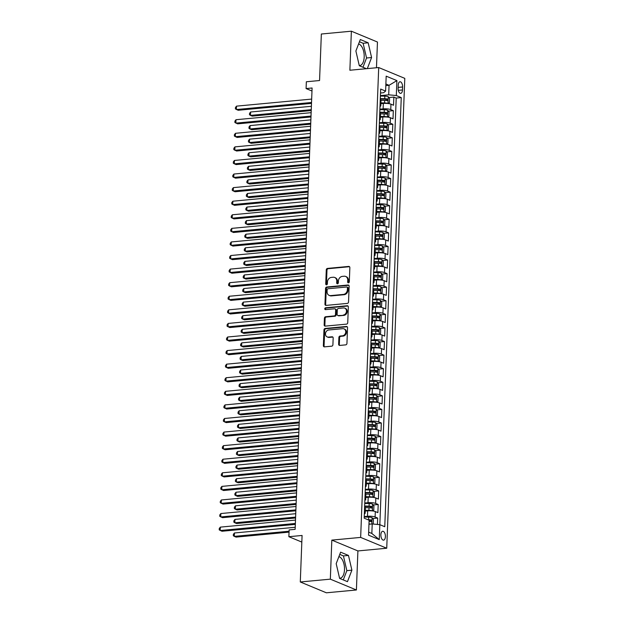 <?xml version="1.0" encoding="UTF-8"?>
<svg xmlns="http://www.w3.org/2000/svg" width="624" height="624" viewBox="0 0 624 624"><rect width="100%" height="100%" fill="white"/><g stroke="black" fill="none" stroke-linecap="round" stroke-linejoin="round"><path stroke-width="0.94" d="M348.449 282.812A0.959 0.803 -67.5 0 0 349.307 281.806L349.853 267.641A1.365 1.147 -67.5 0 0 348.722 266.417L327.499 268.414A1.365 1.147 -67.5 0 0 326.274 269.857L325.728 284.021A0.959 0.803 -67.5 0 0 327.374 283.865L327.444 282.032A4.376 3.666 -67.5 0 1 331.383 277.415L333.154 277.243A4.376 3.666 -67.5 0 1 334.667 277.469A4.376 3.666 -67.5 0 1 336.765 281.159L336.695 282.992A0.959 0.803 -67.5 0 0 338.341 282.836L338.411 281.003A4.376 3.666 -67.5 0 1 342.35 276.385L344.12 276.214A4.376 3.666 -67.5 0 1 345.634 276.44A4.376 3.666 -67.5 0 1 347.732 280.129L347.662 281.962A0.959 0.803 -67.5 0 0 348.449 282.812M339.573 578.214A10.873 5.444 84.6 0 0 340.018 578.214A10.873 5.444 84.6 0 0 344.495 569.673A10.873 5.444 84.6 0 0 338.902 556.631M385.39 536.64A4.462 2.231 84.6 0 0 382.715 531.266A4.462 2.231 84.6 0 0 380.882 534.768A4.462 2.231 84.6 0 0 383.549 540.142A4.462 2.231 84.6 0 0 385.39 536.64M358.597 43.984A10.873 5.444 -95.4 0 1 364.19 57.026A10.873 5.444 -95.4 0 1 359.705 65.567A10.873 5.444 -95.4 0 1 359.268 65.567M338.629 344.206A1.365 1.147 -67.5 0 0 339.76 345.423L345.712 344.869A1.365 1.147 -67.5 0 0 346.944 343.426L347.545 327.694A1.365 1.147 -67.5 0 0 346.421 326.469L325.198 328.466A1.365 1.147 -67.5 0 0 323.965 329.909L323.357 345.634A1.365 1.147 -67.5 0 0 324.488 346.858L331.679 346.18A1.365 1.147 -67.5 0 0 332.912 344.737L333.169 338.005A1.365 1.147 -67.5 0 0 332.038 336.788L328.474 337.116A3.658 3.065 -67.5 0 1 327.21 336.937A3.658 3.065 -67.5 0 1 325.556 333.107A3.658 3.065 -67.5 0 1 328.747 329.987L342.724 328.676A3.658 3.065 -67.5 0 1 343.988 328.864A3.658 3.065 -67.5 0 1 345.641 332.693A3.658 3.065 -67.5 0 1 342.443 335.806L340.119 336.024A1.365 1.147 -67.5 0 0 338.887 337.467L338.629 344.206L339.331 344.495A1.365 1.147 -67.5 0 0 339.667 345.431M376.467 67.751L377.458 42.026L351.374 31.2L321.344 34.016L319.558 80.527L306.345 81.767L306.088 88.561L312.094 88L295.136 529.347L289.13 529.909L288.865 536.702L301.829 542.084M330.33 579.158L356.405 589.984L357.903 550.937L331.828 540.111L330.33 579.158L300.292 581.974L302.078 535.462L288.865 536.702M331.828 540.111L360.656 537.412L378.706 67.54L404.789 78.367L386.732 548.231L360.656 537.412M351.374 31.2L349.877 70.239L378.706 67.54M347.303 303.412A1.365 1.147 -67.5 0 0 348.535 301.969L349.136 286.237A1.365 1.147 -67.5 0 0 348.013 285.012L326.789 287.009A1.365 1.147 -67.5 0 0 325.556 288.452L324.956 304.177A1.365 1.147 -67.5 0 0 326.079 305.401L347.303 303.412M348.34 306.969L347.74 322.694A1.365 1.147 -67.5 0 1 346.507 324.137L325.283 326.126A1.365 1.147 -67.5 0 1 324.152 324.909L324.418 318.178A1.365 1.147 -67.5 0 1 325.642 316.735L334.253 315.923A1.365 1.147 -67.5 0 0 335.486 314.48L335.657 310.019A1.365 1.147 -67.5 0 0 334.526 308.794L325.564 309.637A0.959 0.803 -67.5 0 1 325.634 307.765L347.217 305.744A1.365 1.147 -67.5 0 1 348.34 306.969M356.405 589.984L326.375 592.8L300.292 581.974M377.426 524.449L377.676 518.068L372.668 518.536M364.252 516.586L367.481 516.282A5.577 1.24 2.2 0 1 375.102 517L375.313 511.571L377.887 512.639L378.199 504.488L373.191 504.956M364.767 503.006L367.996 502.702A5.577 1.24 2.2 0 1 375.625 503.42L375.835 497.991L378.409 499.06L378.721 490.909L373.706 491.377M365.29 489.427L368.519 489.122A5.577 1.24 2.2 0 1 376.147 489.84L376.358 484.411L378.924 485.48L379.244 477.329L374.228 477.797M365.812 475.847L369.041 475.543A5.577 1.24 2.2 0 1 376.67 476.26L376.873 470.831L379.447 471.9L379.759 463.749L374.751 464.217M366.335 462.267L369.564 461.963A5.577 1.24 2.2 0 1 377.192 462.68L377.395 457.252L379.969 458.312L380.281 450.169L375.274 450.637M366.857 448.687L370.087 448.383A5.577 1.24 2.2 0 1 377.707 449.101L377.918 443.672L380.492 444.733L380.804 436.589L375.796 437.057M367.38 435.1L370.609 434.803A5.577 1.24 2.2 0 1 378.23 435.521L378.44 430.084L381.014 431.153L381.326 423.01L376.319 423.478M367.903 421.52L371.132 421.223A5.577 1.24 2.2 0 1 378.752 421.941L378.963 416.504L381.537 417.573L381.849 409.43L376.841 409.898M368.425 407.94L371.654 407.644A5.577 1.24 2.2 0 1 379.275 408.361L379.486 402.925L382.06 403.993L382.372 395.85L377.364 396.318M368.94 394.36L372.177 394.064A5.577 1.24 2.2 0 1 379.798 394.781L380.008 389.345L382.582 390.413L382.894 382.27L377.887 382.738M369.463 380.78L372.692 380.484A5.577 1.24 2.2 0 1 380.32 381.202L380.531 375.765L383.097 376.834L383.417 368.69L378.401 369.158M369.985 367.201L373.214 366.896A5.577 1.24 2.2 0 1 380.843 367.622L381.053 362.185L383.62 363.254L383.939 355.111L378.924 355.579M370.508 353.621L373.737 353.317A5.577 1.24 2.2 0 1 381.365 354.042L381.568 348.605L384.142 349.674L384.454 341.531L379.447 341.999M371.03 340.041L374.26 339.737A5.577 1.24 2.2 0 1 381.888 340.462L382.091 335.026L384.665 336.094L384.977 327.951L379.969 328.419M371.553 326.461L374.782 326.157A5.577 1.24 2.2 0 1 382.403 326.882L382.613 321.446L385.187 322.514L385.499 314.371L380.492 314.839M372.076 312.881L375.305 312.577A5.577 1.24 2.2 0 1 382.925 313.303L383.136 307.866L385.71 308.935L386.022 300.784L381.014 301.259M372.598 299.302L375.827 298.997A5.577 1.24 2.2 0 1 383.448 299.723L383.659 294.286L386.233 295.355L386.545 287.204L381.537 287.68M373.121 285.722L376.35 285.418A5.577 1.24 2.2 0 1 383.971 286.143L384.181 280.706L386.755 281.775L387.067 273.624L382.06 274.1M373.636 272.142L376.873 271.838A5.577 1.24 2.2 0 1 384.493 272.555L384.704 267.127L387.278 268.195L387.59 260.044L382.582 260.52M374.158 258.562L377.387 258.258A5.577 1.24 2.2 0 1 385.016 258.976L385.226 253.547L387.793 254.615L388.112 246.464L383.097 246.94M374.681 244.982L377.91 244.678A5.577 1.24 2.2 0 1 385.538 245.396L385.741 239.967L388.315 241.036L388.627 232.885L383.62 233.36M375.203 231.403L378.433 231.098A5.577 1.24 2.2 0 1 386.061 231.816L386.264 226.387L388.838 227.456L389.15 219.305L384.142 219.781M375.726 217.823L378.955 217.519A5.577 1.24 2.2 0 1 386.584 218.236L386.786 212.807L389.36 213.876L389.672 205.725L384.665 206.193M376.249 204.243L379.478 203.939A5.577 1.24 2.2 0 1 387.098 204.656L387.309 199.228L389.883 200.296L390.195 192.145L385.187 192.613M376.771 190.663L380 190.359A5.577 1.24 2.2 0 1 387.621 191.077L387.832 185.648L390.406 186.716L390.718 178.565L385.71 179.033M377.294 177.083L380.523 176.779A5.577 1.24 2.2 0 1 388.144 177.497L388.354 172.068L390.928 173.137L391.24 164.986L386.233 165.454M377.816 163.504L381.046 163.199A5.577 1.24 2.2 0 1 388.666 163.917L388.877 158.488L391.451 159.557L391.763 151.406L386.755 151.874M378.331 149.924L381.56 149.62A5.577 1.24 2.2 0 1 389.189 150.337L389.399 144.908L391.973 145.977L392.285 137.826L387.27 138.294M378.854 136.344L382.083 136.04A5.577 1.24 2.2 0 1 389.711 136.757L389.922 131.329L392.488 132.397L392.808 124.246L387.793 124.714M379.376 122.764L382.606 122.46A5.577 1.24 2.2 0 1 390.234 123.178L390.437 117.749L393.011 118.817L393.323 110.666L390.757 109.598A5.577 1.24 -177.8 0 0 383.128 108.88L379.899 109.184M388.315 111.134L393.323 110.666M375.313 511.571A5.577 1.24 -177.8 0 0 367.684 510.845L365.235 511.079M375.835 497.991A5.577 1.24 -177.8 0 0 368.207 497.266L365.758 497.5M376.358 484.411A5.577 1.24 -177.8 0 0 368.729 483.686L366.28 483.92M376.873 470.831A5.577 1.24 -177.8 0 0 369.252 470.106L366.803 470.34M377.395 457.252A5.577 1.24 -177.8 0 0 369.775 456.526L367.325 456.76M377.918 443.672A5.577 1.24 -177.8 0 0 370.297 442.946L367.848 443.18M378.44 430.084A5.577 1.24 -177.8 0 0 370.82 429.367L368.371 429.601M378.963 416.504A5.577 1.24 -177.8 0 0 371.342 415.787L368.885 416.021M379.486 402.925A5.577 1.24 -177.8 0 0 371.857 402.207L369.408 402.441M380.008 389.345A5.577 1.24 -177.8 0 0 372.38 388.627L369.931 388.861M380.531 375.765A5.577 1.24 -177.8 0 0 372.902 375.047L370.453 375.281M381.053 362.185A5.577 1.24 -177.8 0 0 373.425 361.468L370.976 361.702M381.568 348.605A5.577 1.24 -177.8 0 0 373.948 347.888L371.498 348.114M382.091 335.026A5.577 1.24 -177.8 0 0 374.47 334.308L372.021 334.534M382.613 321.446A5.577 1.24 -177.8 0 0 374.993 320.728L372.544 320.954M383.136 307.866A5.577 1.24 -177.8 0 0 375.515 307.148L373.066 307.375M383.659 294.286A5.577 1.24 -177.8 0 0 376.03 293.569L373.581 293.795M384.181 280.706A5.577 1.24 -177.8 0 0 376.553 279.989L374.104 280.215M384.704 267.127A5.577 1.24 -177.8 0 0 377.075 266.409L374.626 266.635M385.226 253.547A5.577 1.24 -177.8 0 0 377.598 252.829L375.149 253.055M385.741 239.967A5.577 1.24 -177.8 0 0 378.121 239.249L375.671 239.476M386.264 226.387A5.577 1.24 -177.8 0 0 378.643 225.67L376.194 225.896M386.786 212.807A5.577 1.24 -177.8 0 0 379.166 212.09L376.717 212.316M387.309 199.228A5.577 1.24 -177.8 0 0 379.688 198.51L377.239 198.736M387.832 185.648A5.577 1.24 -177.8 0 0 380.211 184.93L377.754 185.156M388.354 172.068A5.577 1.24 -177.8 0 0 380.726 171.35L378.277 171.577M388.877 158.488A5.577 1.24 -177.8 0 0 381.248 157.771L378.799 157.997M389.399 144.908A5.577 1.24 -177.8 0 0 381.771 144.183L379.322 144.417M389.922 131.329A5.577 1.24 -177.8 0 0 382.294 130.603L379.844 130.837M390.437 117.749A5.577 1.24 -177.8 0 0 382.816 117.023L380.367 117.257M398.221 85.16L398.112 88.148A4.321 2.161 84.6 0 0 400.694 93.358A4.321 2.161 84.6 0 0 402.48 89.957L402.589 86.97A4.321 2.161 84.6 0 0 400.007 81.767A4.321 2.161 84.6 0 0 398.221 85.16M368.667 532.139L371.842 533.465L372.208 523.957L379.837 524.675L384.766 526.726L401.255 97.594L396.318 95.542L388.697 94.825L380.422 95.605M390.757 109.598L390.959 104.169L393.533 105.238L393.845 97.087L396.209 98.069L379.259 539.612L368.55 535.166L369.119 520.229L364.19 518.177L380.671 89.053L385.609 91.096L386.178 76.159L396.895 80.605L396.318 95.542M390.959 104.169A5.577 1.24 -177.8 0 0 383.339 103.444L380.89 103.678M380.008 106.415A5.577 1.24 -177.8 0 0 380.804 105.815A5.577 1.24 -177.8 0 0 380.055 105.16M380.804 105.815L381.014 100.386A5.577 1.24 -177.8 0 0 380.266 99.723M390.234 123.178L392.808 124.246M389.711 136.757L392.285 137.826M389.189 150.337L391.763 151.406M388.666 163.917L391.24 164.986M388.144 177.497L390.718 178.565M387.621 191.077L390.195 192.145M387.098 204.656L389.672 205.725M386.584 218.236L389.15 219.305M386.061 231.816L388.627 232.885M385.538 245.396L388.112 246.464M385.016 258.976L387.59 260.044M384.493 272.555L387.067 273.624M383.971 286.143L386.545 287.204M383.448 299.723L386.022 300.784M382.925 313.303L385.499 314.371M382.403 326.882L384.977 327.951M381.888 340.462L384.454 341.531M381.365 354.042L383.939 355.111M380.843 367.622L383.417 368.69M380.32 381.202L382.894 382.27M379.798 394.781L382.372 395.85M379.275 408.361L381.849 409.43M378.752 421.941L381.326 423.01M378.23 435.521L380.804 436.589M377.707 449.101L380.281 450.169M377.192 462.68L379.759 463.749M376.67 476.26L379.244 477.329M376.147 489.84L378.721 490.909M375.625 503.42L378.199 504.488M375.102 517L377.676 518.068M372.208 523.957L368.963 524.261M388.697 94.825L389.064 85.316L385.882 83.998M385.819 85.621L389.064 85.316L396.895 80.605M380.523 93.007L383.62 92.719L385.609 91.096M357.903 550.937L386.732 548.231M306.088 88.561L311.977 91.003M388.838 97.555L393.845 97.087M396.209 98.069L401.255 97.594M379.532 118.739A5.577 1.24 2.2 0 1 380.281 119.395L380.492 113.966A5.577 1.24 -177.8 0 0 379.743 113.303M379.01 132.319A5.577 1.24 2.2 0 1 379.759 132.974L379.969 127.546A5.577 1.24 -177.8 0 0 379.22 126.883M380.281 119.395A5.577 1.24 2.2 0 1 379.486 119.995M378.487 145.899A5.577 1.24 2.2 0 1 379.244 146.554L379.447 141.125A5.577 1.24 -177.8 0 0 378.698 140.462M379.759 132.974A5.577 1.24 2.2 0 1 378.963 133.575M377.965 159.479A5.577 1.24 2.2 0 1 378.721 160.134L378.924 154.705A5.577 1.24 -177.8 0 0 378.175 154.042M379.244 146.554A5.577 1.24 2.2 0 1 378.44 147.155M377.442 173.059A5.577 1.24 2.2 0 1 378.199 173.714L378.409 168.285A5.577 1.24 -177.8 0 0 377.653 167.622M378.721 160.134A5.577 1.24 2.2 0 1 377.918 160.735M376.927 186.638A5.577 1.24 2.2 0 1 377.676 187.294L377.887 181.865A5.577 1.24 -177.8 0 0 377.13 181.202M378.199 173.714A5.577 1.24 2.2 0 1 377.395 174.314M376.405 200.218A5.577 1.24 2.2 0 1 377.153 200.873L377.364 195.445A5.577 1.24 -177.8 0 0 376.607 194.782M377.676 187.294A5.577 1.24 2.2 0 1 376.873 187.894M375.882 213.798A5.577 1.24 2.2 0 1 376.631 214.453L376.841 209.024A5.577 1.24 -177.8 0 0 376.093 208.361M377.153 200.873A5.577 1.24 2.2 0 1 376.35 201.474M375.359 227.378A5.577 1.24 2.2 0 1 376.108 228.033L376.319 222.604A5.577 1.24 -177.8 0 0 375.57 221.949M376.631 214.453A5.577 1.24 2.2 0 1 375.835 215.054M374.837 240.958A5.577 1.24 2.2 0 1 375.586 241.613L375.796 236.184A5.577 1.24 -177.8 0 0 375.047 235.529M376.108 228.033A5.577 1.24 2.2 0 1 375.313 228.634M374.314 254.537A5.577 1.24 2.2 0 1 375.071 255.193L375.274 249.764A5.577 1.24 -177.8 0 0 374.525 249.109M375.586 241.613A5.577 1.24 2.2 0 1 374.79 242.213M373.792 268.117A5.577 1.24 2.2 0 1 374.548 268.78L374.751 263.344A5.577 1.24 -177.8 0 0 374.002 262.688M375.071 255.193A5.577 1.24 2.2 0 1 374.267 255.793M373.269 281.697A5.577 1.24 2.2 0 1 374.026 282.36L374.236 276.923A5.577 1.24 -177.8 0 0 373.48 276.268M374.548 268.78A5.577 1.24 2.2 0 1 373.745 269.373M372.754 295.277A5.577 1.24 2.2 0 1 373.503 295.94L373.714 290.503A5.577 1.24 -177.8 0 0 372.957 289.848M374.026 282.36A5.577 1.24 2.2 0 1 373.222 282.953M372.232 308.857A5.577 1.24 2.2 0 1 372.98 309.52L373.191 304.083A5.577 1.24 -177.8 0 0 372.434 303.428M373.503 295.94A5.577 1.24 2.2 0 1 372.7 296.533M371.709 322.436A5.577 1.24 2.2 0 1 372.458 323.099L372.668 317.663A5.577 1.24 -177.8 0 0 371.912 317.008M372.98 309.52A5.577 1.24 2.2 0 1 372.177 310.112M371.186 336.016A5.577 1.24 2.2 0 1 371.935 336.679L372.146 331.243A5.577 1.24 -177.8 0 0 371.397 330.587M372.458 323.099A5.577 1.24 2.2 0 1 371.662 323.692M370.664 349.596A5.577 1.24 2.2 0 1 371.413 350.259L371.623 344.822A5.577 1.24 -177.8 0 0 370.874 344.167M371.935 336.679A5.577 1.24 2.2 0 1 371.14 337.28M370.141 363.176A5.577 1.24 2.2 0 1 370.89 363.839L371.101 358.402A5.577 1.24 -177.8 0 0 370.352 357.747M371.413 350.259A5.577 1.24 2.2 0 1 370.617 350.86M369.619 376.756A5.577 1.24 2.2 0 1 370.375 377.419L370.578 371.982A5.577 1.24 -177.8 0 0 369.829 371.327M370.89 363.839A5.577 1.24 2.2 0 1 370.094 364.439M369.096 390.335A5.577 1.24 2.2 0 1 369.853 390.998L370.055 385.562A5.577 1.24 -177.8 0 0 369.307 384.907M370.375 377.419A5.577 1.24 2.2 0 1 369.572 378.019M368.573 403.915A5.577 1.24 2.2 0 1 369.33 404.578L369.541 399.142A5.577 1.24 -177.8 0 0 368.784 398.486M369.853 390.998A5.577 1.24 2.2 0 1 369.049 391.599M368.059 417.495A5.577 1.24 2.2 0 1 368.807 418.158L369.018 412.721A5.577 1.24 -177.8 0 0 368.261 412.066M369.33 404.578A5.577 1.24 2.2 0 1 368.527 405.179M367.536 431.075A5.577 1.24 2.2 0 1 368.285 431.738L368.495 426.309A5.577 1.24 -177.8 0 0 367.739 425.646M368.807 418.158A5.577 1.24 2.2 0 1 368.004 418.759M367.013 444.655A5.577 1.24 2.2 0 1 367.762 445.318L367.973 439.889A5.577 1.24 -177.8 0 0 367.224 439.226M368.285 431.738A5.577 1.24 2.2 0 1 367.481 432.338M366.491 458.242A5.577 1.24 2.2 0 1 367.24 458.897L367.45 453.469A5.577 1.24 -177.8 0 0 366.701 452.806M367.762 445.318A5.577 1.24 2.2 0 1 366.967 445.918M365.968 471.822A5.577 1.24 2.2 0 1 366.717 472.477L366.928 467.048A5.577 1.24 -177.8 0 0 366.179 466.385M367.24 458.897A5.577 1.24 2.2 0 1 366.444 459.498M365.446 485.402A5.577 1.24 2.2 0 1 366.194 486.057L366.405 480.628A5.577 1.24 -177.8 0 0 365.656 479.965M366.717 472.477A5.577 1.24 2.2 0 1 365.921 473.078M364.923 498.982A5.577 1.24 2.2 0 1 365.68 499.637L365.882 494.208A5.577 1.24 -177.8 0 0 365.134 493.545M366.194 486.057A5.577 1.24 2.2 0 1 365.399 486.658M364.4 512.561A5.577 1.24 2.2 0 1 365.157 513.217L365.36 507.788A5.577 1.24 -177.8 0 0 364.611 507.125M365.68 499.637A5.577 1.24 2.2 0 1 364.876 500.237M365.157 513.217A5.577 1.24 2.2 0 1 364.354 513.817M379.259 539.612L371.842 533.465M367.318 68.609L371.592 57.525L368.168 42.791L360.313 39.53L355.883 51.004L359.307 65.738L366.413 68.695M347.467 581.654L351.897 570.172L348.473 555.438L340.618 552.178L336.188 563.651L339.612 578.393L347.467 581.654M362.973 67.259L366.545 58.001L363.121 43.267L359.463 41.746M363.121 43.267L368.168 42.791M366.545 58.001L371.592 57.525M343.278 579.907L346.85 570.648L343.426 555.914L339.768 554.393M343.426 555.914L348.473 555.438M346.85 570.648L351.897 570.172M348.512 282.805A0.959 0.803 -67.5 0 1 348.364 282.251L348.434 280.418A4.376 3.666 -67.5 0 0 346.336 276.728L345.634 276.44M334.667 277.469L335.377 277.758A4.376 3.666 -67.5 0 1 337.467 281.447L337.397 283.28A0.959 0.803 -67.5 0 0 337.545 283.834M349.518 266.705A1.365 1.147 -67.5 0 0 349.432 266.713L328.208 268.702A1.365 1.147 -67.5 0 0 326.976 270.145L326.43 284.31A0.959 0.803 -67.5 0 0 326.578 284.864M348.808 285.301A1.365 1.147 -67.5 0 0 348.715 285.308L327.491 287.297A1.365 1.147 -67.5 0 0 326.258 288.74L325.658 304.473A1.365 1.147 -67.5 0 0 325.985 305.409M347.428 287.859A0.959 0.803 -67.5 0 0 346.64 287.001L328.013 288.748A0.959 0.803 -67.5 0 0 327.148 289.762L327.077 291.697A4.376 3.666 -67.5 0 0 329.168 295.386A4.376 3.666 -67.5 0 0 330.689 295.604L343.418 294.411A4.376 3.666 -67.5 0 0 347.357 289.793L347.428 287.859L348.137 288.155A0.959 0.803 -67.5 0 0 347.677 287.344L346.975 287.056M329.168 295.386L329.878 295.675A4.376 3.666 -67.5 0 0 331.391 295.901L330.689 295.604M348.137 288.155L348.059 290.082A4.376 3.666 -67.5 0 1 344.128 294.707L331.391 295.901M335.002 308.864L335.704 309.153A1.365 1.147 -67.5 0 1 336.359 310.307L336.188 314.777A1.365 1.147 -67.5 0 1 334.955 316.22L326.352 317.023A1.365 1.147 -67.5 0 0 325.12 318.466L324.862 325.198A1.365 1.147 -67.5 0 0 325.19 326.134M348.013 306.033A1.365 1.147 -67.5 0 0 347.919 306.033L326.344 308.061A0.959 0.803 -67.5 0 0 325.634 309.629M343.184 315.089A3.658 3.065 -67.5 0 0 346.375 311.969A3.658 3.065 -67.5 0 0 344.721 308.139A3.658 3.065 -67.5 0 0 343.457 307.952L338.536 308.42A1.365 1.147 -67.5 0 0 337.303 309.863L337.132 314.324A1.365 1.147 -67.5 0 0 338.263 315.549L343.886 315.377A3.658 3.065 -67.5 0 0 347.084 312.265A3.658 3.065 -67.5 0 0 345.431 308.435L344.721 308.139M337.787 315.479L338.489 315.775A1.365 1.147 -67.5 0 0 338.965 315.838L338.263 315.549M343.886 315.377L338.965 315.838M343.988 328.864L344.69 329.152A3.658 3.065 -67.5 0 1 346.343 332.982A3.658 3.065 -67.5 0 1 343.153 336.102L340.821 336.32A1.365 1.147 -67.5 0 0 339.589 337.763L339.331 344.495M327.21 336.937L327.912 337.225A3.658 3.065 -67.5 0 0 329.176 337.412L328.474 337.116M332.834 337.069A1.365 1.147 -67.5 0 0 332.748 337.077L329.176 337.412M347.217 326.758A1.365 1.147 -67.5 0 0 347.123 326.765L325.9 328.754A1.365 1.147 -67.5 0 0 324.667 330.197L324.067 345.93A1.365 1.147 -67.5 0 0 324.394 346.858M387.644 103.475L389.415 102.679L389.571 98.6L388.214 96.658A3.697 0.819 -177.8 0 0 384.829 96.143L380.406 96.049M385.133 103.366A1.88 0.421 -177.8 0 0 384.68 103.342L380.905 103.256M387.949 103.451A3.697 0.819 -177.8 0 0 384.563 102.937L380.921 102.859M311.384 106.291L250.606 112L250.481 115.393L252.236 116.126L311.22 110.588M380.999 100.277L384.665 100.355A3.697 0.819 2.2 0 1 387.371 100.667L387.434 99.037A3.697 0.819 -177.8 0 0 384.727 98.725L380.305 98.631M380.289 99.029L384.844 99.13A1.88 0.421 2.2 0 1 385.71 99.193L386.396 100.144M250.606 112L249.538 113.381L249.483 114.738L250.481 115.393L311.259 109.691M311.532 102.492L236.379 109.543L236.512 106.142L311.665 99.091M311.501 103.389L238.142 110.269L235.388 108.888L235.443 107.531L236.512 106.142M387.122 117.055L388.892 116.259L389.048 112.18L387.691 110.237A3.697 0.819 -177.8 0 0 384.306 109.723L379.883 109.629M384.61 116.945A1.88 0.421 -177.8 0 0 384.158 116.922L380.383 116.836M387.426 117.031A3.697 0.819 -177.8 0 0 384.041 116.516L380.398 116.438M310.869 119.87L250.084 125.58L249.959 128.973L251.722 129.706L310.697 124.168M380.476 113.857L384.142 113.935A3.697 0.819 2.2 0 1 386.849 114.247L386.911 112.616A3.697 0.819 -177.8 0 0 384.205 112.304L379.782 112.211M379.766 112.609L384.322 112.71A1.88 0.421 2.2 0 1 385.187 112.772L385.874 113.724M250.084 125.58L249.015 126.961L248.96 128.318L249.959 128.973L310.736 123.271M386.599 130.642L388.37 129.839L388.526 125.759L387.169 123.817A3.697 0.819 -177.8 0 0 383.783 123.302L379.361 123.209M384.088 130.525A1.88 0.421 -177.8 0 0 383.635 130.502L379.86 130.416M386.911 130.611A3.697 0.819 -177.8 0 0 383.518 130.096L379.876 130.018M310.346 133.458L249.561 139.16L249.436 142.553L251.199 143.286L310.183 137.748M379.954 127.436L383.62 127.514A3.697 0.819 2.2 0 1 386.326 127.826L386.389 126.196A3.697 0.819 -177.8 0 0 383.682 125.884L379.259 125.791M379.244 126.188L383.799 126.29A1.88 0.421 2.2 0 1 384.665 126.36L385.351 127.304M249.561 139.16L248.492 140.54L248.438 141.898L249.436 142.553L310.214 136.851M386.077 144.222L387.847 143.419L388.003 139.339L386.646 137.397A3.697 0.819 -177.8 0 0 383.261 136.882L378.838 136.789M383.565 144.105A1.88 0.421 -177.8 0 0 383.113 144.082L379.337 143.996M386.389 144.191A3.697 0.819 -177.8 0 0 382.996 143.676L379.353 143.598M309.824 147.038L249.046 152.74L248.914 156.133L250.676 156.866L309.66 151.328M379.431 141.016L383.097 141.094A3.697 0.819 2.2 0 1 385.811 141.406L385.874 139.776A3.697 0.819 -177.8 0 0 383.159 139.464L378.737 139.37M378.721 139.768L383.276 139.87A1.88 0.421 2.2 0 1 384.142 139.94L384.829 140.884M249.046 152.74L247.97 154.12L247.915 155.477L248.914 156.133L309.691 150.431M385.554 157.802L387.325 156.998L387.481 152.919L386.123 150.977A3.697 0.819 -177.8 0 0 382.738 150.462L378.316 150.368M383.042 157.685A1.88 0.421 -177.8 0 0 382.598 157.661L378.815 157.576M385.866 157.771A3.697 0.819 -177.8 0 0 382.481 157.256L378.83 157.178M309.301 160.618L248.524 166.319L248.391 169.712L250.154 170.446L309.137 164.908M378.908 154.596L382.574 154.674A3.697 0.819 2.2 0 1 385.289 154.986L385.351 153.356A3.697 0.819 -177.8 0 0 382.637 153.044L378.222 152.95M378.206 153.348L382.754 153.449A1.88 0.421 2.2 0 1 383.62 153.52L384.314 154.463M248.524 166.319L247.447 167.7L247.4 169.057L248.391 169.712L309.169 164.011M311.009 116.072L235.856 123.123L235.989 119.722L311.142 112.671M310.978 116.969L237.619 123.848L234.866 122.468L234.92 121.111L235.989 119.722M310.487 129.652L235.334 136.703L235.466 133.302L310.619 126.251M310.456 130.549L237.097 137.428L234.343 136.048L234.398 134.69L235.466 133.302M309.972 143.231L234.819 150.283L234.944 146.882L310.097 139.831M309.933 144.128L236.574 151.008L233.821 149.627L233.875 148.27L234.944 146.882M309.449 156.811L234.296 163.862L234.421 160.462L309.574 153.41M309.41 157.708L236.059 164.588L233.298 163.207L233.353 161.85L234.421 160.462M385.031 171.382L386.802 170.578L386.958 166.507L385.601 164.557A3.697 0.819 -177.8 0 0 382.216 164.05L377.793 163.948M382.52 171.265A1.88 0.421 -177.8 0 0 382.075 171.241L378.292 171.155M385.343 171.35A3.697 0.819 -177.8 0 0 381.958 170.836L378.308 170.758M308.779 174.197L248.001 179.899L247.868 183.292L249.631 184.025L308.615 178.487M378.386 168.176L382.052 168.254A3.697 0.819 2.2 0 1 384.766 168.566L384.829 166.936A3.697 0.819 -177.8 0 0 382.114 166.624L377.699 166.53M377.684 166.928L382.231 167.029A1.88 0.421 2.2 0 1 383.097 167.099L383.791 168.043M248.001 179.899L246.925 181.28L246.878 182.637L247.868 183.292L308.646 177.59M308.927 170.391L233.774 177.442L233.906 174.041L309.059 166.99M308.888 171.288L235.537 178.175L232.775 176.787L232.83 175.43L233.906 174.041M384.509 184.961L386.279 184.158L386.443 180.086L385.078 178.136A3.697 0.819 -177.8 0 0 381.693 177.629L377.27 177.528M381.997 184.844A1.88 0.421 -177.8 0 0 381.553 184.821L377.777 184.735M384.821 184.93A3.697 0.819 -177.8 0 0 381.436 184.415L377.793 184.337M308.256 187.777L247.478 193.479L247.346 196.872L249.109 197.605L308.092 192.067M377.863 181.756L381.529 181.834A3.697 0.819 2.2 0 1 384.244 182.146L384.306 180.515A3.697 0.819 -177.8 0 0 381.599 180.203L377.177 180.11M377.161 180.508L381.716 180.609A1.88 0.421 2.2 0 1 382.574 180.679L383.269 181.623M247.478 193.479L246.402 194.86L246.355 196.217L247.346 196.872L308.123 191.17M308.404 183.971L233.251 191.022L233.384 187.629L308.537 180.578M308.365 184.868L235.014 191.755L232.261 190.367L232.307 189.01L233.384 187.629M383.986 198.541L385.765 197.738L385.921 193.666L384.563 191.716A3.697 0.819 -177.8 0 0 381.17 191.209L376.756 191.108M381.475 198.424A1.88 0.421 -177.8 0 0 381.03 198.401L377.255 198.315M384.298 198.51A3.697 0.819 -177.8 0 0 380.913 197.995L377.27 197.917M307.733 201.357L246.956 207.059L246.823 210.452L248.586 211.185L307.57 205.647M377.348 195.335L381.014 195.413A3.697 0.819 2.2 0 1 383.721 195.725L383.783 194.095A3.697 0.819 -177.8 0 0 381.077 193.783L376.654 193.69M376.639 194.095L381.194 194.189A1.88 0.421 2.2 0 1 382.052 194.259L382.746 195.203M246.956 207.059L245.887 208.439L245.833 209.797L246.823 210.452L307.609 204.75M307.882 197.551L232.729 204.602L232.861 201.209L308.014 194.158M307.85 198.448L234.491 205.335L231.738 203.947L231.785 202.589L232.861 201.209M383.471 212.121L385.242 211.318L385.398 207.246L384.041 205.296A3.697 0.819 -177.8 0 0 380.648 204.789L376.233 204.688M380.952 212.004A1.88 0.421 -177.8 0 0 380.507 211.981L376.732 211.895M383.776 212.09A3.697 0.819 -177.8 0 0 380.39 211.575L376.748 211.497M307.211 214.937L246.433 220.639L246.301 224.032L248.063 224.765L307.047 219.227M376.826 208.915L380.492 208.993A3.697 0.819 2.2 0 1 383.198 209.305L383.261 207.675A3.697 0.819 -177.8 0 0 380.554 207.363L376.132 207.269M376.116 207.675L380.671 207.769A1.88 0.421 2.2 0 1 381.537 207.839L382.223 208.783M246.433 220.639L245.365 222.019L245.31 223.376L246.301 224.032L307.086 218.33M307.359 211.13L232.206 218.182L232.339 214.789L307.492 207.737M307.328 212.027L233.969 218.915L231.215 217.526L231.262 216.169L232.339 214.789M382.949 225.701L384.719 224.897L384.875 220.826L383.518 218.884A3.697 0.819 -177.8 0 0 380.133 218.369L375.71 218.267M380.437 225.584A1.88 0.421 -177.8 0 0 379.985 225.56L376.21 225.475M383.253 225.67A3.697 0.819 -177.8 0 0 379.868 225.155L376.225 225.077M306.696 228.517L245.911 234.218L245.786 237.611L247.541 238.345L306.524 232.807M376.303 222.495L379.969 222.573A3.697 0.819 2.2 0 1 382.676 222.885L382.738 221.255A3.697 0.819 -177.8 0 0 380.032 220.943L375.609 220.849M375.593 221.255L380.149 221.348A1.88 0.421 2.2 0 1 381.014 221.419L381.701 222.362M245.911 234.218L244.842 235.599L244.787 236.956L245.786 237.611L306.563 231.91M306.836 224.71L231.683 231.761L231.816 228.368L306.969 221.317M306.805 225.607L233.446 232.495L230.693 231.106L230.747 229.749L231.816 228.368M382.426 239.281L384.197 238.477L384.353 234.406L382.996 232.463A3.697 0.819 -177.8 0 0 379.61 231.949L375.188 231.847M379.915 239.164A1.88 0.421 -177.8 0 0 379.462 239.14L375.687 239.062M382.73 239.249A3.697 0.819 -177.8 0 0 379.345 238.735L375.703 238.657M306.173 242.096L245.388 247.798L245.263 251.191L247.026 251.924L306.002 246.386M375.781 236.075L379.447 236.153A3.697 0.819 2.2 0 1 382.153 236.465L382.216 234.835A3.697 0.819 -177.8 0 0 379.509 234.53L375.086 234.429M375.071 234.835L379.626 234.936A1.88 0.421 2.2 0 1 380.492 234.998L381.178 235.95M245.388 247.798L244.319 249.179L244.265 250.544L245.263 251.191L306.041 245.489M306.314 238.29L231.161 245.341L231.293 241.948L306.446 234.897M306.283 239.187L232.924 246.074L230.17 244.686L230.225 243.329L231.293 241.948M381.904 252.86L383.674 252.057L383.83 247.985L382.473 246.043A3.697 0.819 -177.8 0 0 379.088 245.528L374.665 245.427M379.392 252.743A1.88 0.421 -177.8 0 0 378.94 252.72L375.164 252.642M382.216 252.829A3.697 0.819 -177.8 0 0 378.823 252.314L375.18 252.236M305.651 255.676L244.873 261.378L244.741 264.771L246.503 265.504L305.487 259.966M375.258 249.655L378.924 249.733A3.697 0.819 2.2 0 1 381.638 250.045L381.701 248.414A3.697 0.819 -177.8 0 0 378.986 248.11L374.564 248.009M374.548 248.414L379.103 248.516A1.88 0.421 2.2 0 1 379.969 248.578L380.656 249.53M244.873 261.378L243.797 262.759L243.742 264.124L244.741 264.771L305.518 259.069M305.791 251.87L230.646 258.921L230.771 255.528L305.924 248.477M305.76 252.767L232.401 259.654L229.648 258.266L229.702 256.909L230.771 255.528M381.381 266.44L383.152 265.637L383.308 261.565L381.95 259.623A3.697 0.819 -177.8 0 0 378.565 259.108L374.143 259.007M378.869 266.323A1.88 0.421 -177.8 0 0 378.425 266.3L374.642 266.222M381.693 266.409A3.697 0.819 -177.8 0 0 378.3 265.894L374.657 265.816M305.128 269.256L244.351 274.958L244.218 278.351L245.981 279.084L304.964 273.554M374.735 263.234L378.401 263.312A3.697 0.819 2.2 0 1 381.116 263.624L381.178 261.994A3.697 0.819 -177.8 0 0 378.464 261.69L374.041 261.589M374.026 261.994L378.581 262.096A1.88 0.421 2.2 0 1 379.447 262.158L380.133 263.11M244.351 274.958L243.274 276.338L243.22 277.703L244.218 278.351L304.996 272.649M305.276 265.45L230.123 272.501L230.248 269.108L305.401 262.057M305.237 266.347L231.886 273.234L229.125 271.846L229.18 270.488L230.248 269.108M380.858 280.02L382.629 279.217L382.785 275.145L381.428 273.203A3.697 0.819 -177.8 0 0 378.043 272.688L373.62 272.587M378.347 279.903A1.88 0.421 -177.8 0 0 377.902 279.88L374.119 279.802M381.17 279.989A3.697 0.819 -177.8 0 0 377.785 279.474L374.135 279.396M304.606 282.836L243.828 288.538L243.695 291.931L245.458 292.664L304.442 287.134M374.213 276.814L377.879 276.9A3.697 0.819 2.2 0 1 380.593 277.204L380.656 275.574A3.697 0.819 -177.8 0 0 377.941 275.27L373.526 275.168M373.511 275.574L378.058 275.675A1.88 0.421 2.2 0 1 378.924 275.738L379.618 276.689M243.828 288.538L242.752 289.926L242.705 291.283L243.695 291.931L304.473 286.229M380.336 293.6L382.106 292.796L382.262 288.725L380.905 286.783A3.697 0.819 -177.8 0 0 377.52 286.268L373.097 286.166M377.824 293.483A1.88 0.421 -177.8 0 0 377.38 293.459L373.597 293.381M380.648 293.569A3.697 0.819 -177.8 0 0 377.263 293.054L373.612 292.976M304.083 296.416L243.305 302.117L243.173 305.51L244.936 306.244L303.919 300.713M373.69 290.394L377.356 290.48A3.697 0.819 2.2 0 1 380.071 290.784L380.133 289.154A3.697 0.819 -177.8 0 0 377.419 288.85L373.004 288.748M372.988 289.154L377.536 289.255A1.88 0.421 2.2 0 1 378.401 289.318L379.096 290.269M243.305 302.117L242.229 303.506L242.182 304.863L243.173 305.51L303.95 299.809M379.813 307.18L381.592 306.376L381.748 302.305L380.383 300.362A3.697 0.819 -177.8 0 0 376.997 299.848L372.575 299.746M377.302 307.063A1.88 0.421 -177.8 0 0 376.857 307.039L373.082 306.961M380.125 307.148A3.697 0.819 -177.8 0 0 376.74 306.634L373.097 306.556M303.56 309.995L242.783 315.697L242.65 319.09L244.413 319.823L303.397 314.293M373.175 303.974L376.841 304.06A3.697 0.819 2.2 0 1 379.548 304.364L379.61 302.734A3.697 0.819 -177.8 0 0 376.904 302.429L372.481 302.328M372.466 302.734L377.021 302.835A1.88 0.421 2.2 0 1 377.879 302.897L378.573 303.849M242.783 315.697L241.714 317.086L241.66 318.443L242.65 319.09L303.428 313.388M379.291 320.759L381.069 319.956L381.225 315.884L379.868 313.942A3.697 0.819 -177.8 0 0 376.475 313.427L372.06 313.326M376.779 320.642A1.88 0.421 -177.8 0 0 376.334 320.619L372.559 320.541M379.603 320.728A3.697 0.819 -177.8 0 0 376.217 320.213L372.575 320.135M303.038 323.575L242.26 329.277L242.128 332.67L243.89 333.403L302.874 327.873M372.653 317.554L376.319 317.639A3.697 0.819 2.2 0 1 379.025 317.944L379.088 316.313A3.697 0.819 -177.8 0 0 376.381 316.009L371.959 315.908M371.943 316.313L376.498 316.415A1.88 0.421 2.2 0 1 377.364 316.477L378.05 317.429M242.26 329.277L241.192 330.665L241.137 332.023L242.128 332.67L302.913 326.968M378.776 334.339L380.546 333.536L380.702 329.464L379.345 327.522A3.697 0.819 -177.8 0 0 375.96 327.007L371.537 326.906M376.264 334.222A1.88 0.421 -177.8 0 0 375.812 334.199L372.037 334.121M379.08 334.308A3.697 0.819 -177.8 0 0 375.695 333.793L372.052 333.715M302.515 337.155L241.738 342.857L241.605 346.25L243.368 346.983L302.351 341.453M372.13 331.133L375.796 331.219A3.697 0.819 2.2 0 1 378.503 331.523L378.565 329.893A3.697 0.819 -177.8 0 0 375.859 329.589L371.436 329.488M371.42 329.893L375.976 329.995A1.88 0.421 2.2 0 1 376.841 330.057L377.528 331.009M241.738 342.857L240.669 344.245L240.614 345.602L241.605 346.25L302.39 340.548M378.253 347.919L380.024 347.116L380.18 343.044L378.823 341.102A3.697 0.819 -177.8 0 0 375.437 340.587L371.015 340.486M375.742 347.802A1.88 0.421 -177.8 0 0 375.289 347.786L371.514 347.701M378.557 347.888A3.697 0.819 -177.8 0 0 375.172 347.381L371.53 347.295M302 350.735L241.215 356.437L241.09 359.83L242.853 360.563L301.829 355.033M371.608 344.713L375.274 344.799A3.697 0.819 2.2 0 1 377.98 345.103L378.043 343.473A3.697 0.819 -177.8 0 0 375.336 343.169L370.913 343.067M370.898 343.473L375.453 343.574A1.88 0.421 2.2 0 1 376.319 343.637L377.005 344.588M241.215 356.437L240.146 357.825L240.092 359.182L241.09 359.83L301.868 354.128M377.731 361.499L379.501 360.695L379.657 356.624L378.3 354.682A3.697 0.819 -177.8 0 0 374.915 354.167L370.492 354.065M375.219 361.382A1.88 0.421 -177.8 0 0 374.767 361.366L370.991 361.28M378.035 361.468A3.697 0.819 -177.8 0 0 374.65 360.961L371.007 360.875M301.478 364.315L240.692 370.016L240.568 373.417L242.33 374.143L301.314 368.612M371.085 358.293L374.751 358.379A3.697 0.819 2.2 0 1 377.458 358.683L377.52 357.053A3.697 0.819 -177.8 0 0 374.813 356.749L370.391 356.647M370.375 357.053L374.93 357.154A1.88 0.421 2.2 0 1 375.796 357.217L376.483 358.168M240.692 370.016L239.624 371.405L239.569 372.762L240.568 373.417L301.345 367.708M377.208 375.079L378.979 374.275L379.135 370.204L377.777 368.261A3.697 0.819 -177.8 0 0 374.392 367.747L369.97 367.653M374.696 374.962A1.88 0.421 -177.8 0 0 374.244 374.946L370.469 374.86M377.52 375.047A3.697 0.819 -177.8 0 0 374.127 374.54L370.484 374.455M300.955 377.894L240.178 383.596L240.045 386.997L241.808 387.722L300.791 382.192M370.562 371.873L374.228 371.959A3.697 0.819 2.2 0 1 376.943 372.263L377.005 370.633A3.697 0.819 -177.8 0 0 374.291 370.328L369.868 370.227M369.853 370.633L374.408 370.734A1.88 0.421 2.2 0 1 375.274 370.796L375.96 371.748M240.178 383.596L239.101 384.985L239.047 386.342L240.045 386.997L300.823 381.287M376.685 388.658L378.456 387.855L378.612 383.783L377.255 381.841A3.697 0.819 -177.8 0 0 373.87 381.326L369.447 381.233M374.174 388.541A1.88 0.421 -177.8 0 0 373.729 388.526L369.946 388.44M376.997 388.627A3.697 0.819 -177.8 0 0 373.612 388.12L369.962 388.034M300.433 391.474L239.655 397.176L239.522 400.577L241.285 401.302L300.269 395.772M370.04 385.453L373.706 385.538A3.697 0.819 2.2 0 1 376.42 385.843L376.483 384.212A3.697 0.819 -177.8 0 0 373.768 383.908L369.346 383.807M369.33 384.212L373.885 384.314A1.88 0.421 2.2 0 1 374.751 384.376L375.445 385.328M239.655 397.176L238.579 398.564L238.532 399.922L239.522 400.577L300.3 394.867M376.163 402.238L377.933 401.435L378.089 397.363L376.732 395.421A3.697 0.819 -177.8 0 0 373.347 394.906L368.924 394.813M373.651 402.121A1.88 0.421 -177.8 0 0 373.207 402.106L369.424 402.02M376.475 402.215A3.697 0.819 -177.8 0 0 373.09 401.7L369.439 401.614M299.91 405.054L239.132 410.756L239 414.157L240.763 414.882L299.746 409.352M369.517 399.032L373.183 399.118A3.697 0.819 2.2 0 1 375.898 399.422L375.96 397.792A3.697 0.819 -177.8 0 0 373.246 397.488L368.831 397.387M368.815 397.792L373.363 397.894A1.88 0.421 2.2 0 1 374.228 397.956L374.923 398.908M239.132 410.756L238.056 412.144L238.009 413.501L239 414.157L299.777 408.447M375.64 415.818L377.411 415.015L377.567 410.943L376.21 409.001A3.697 0.819 -177.8 0 0 372.824 408.486L368.402 408.392M373.129 415.701A1.88 0.421 -177.8 0 0 372.684 415.685L368.909 415.6M375.952 415.795A3.697 0.819 -177.8 0 0 372.567 415.28L368.917 415.194M299.387 418.634L238.61 424.336L238.477 427.736L240.24 428.462L299.224 422.932M368.995 412.612L372.661 412.698A3.697 0.819 2.2 0 1 375.375 413.002L375.437 411.372A3.697 0.819 -177.8 0 0 372.723 411.068L368.308 410.966M368.293 411.372L372.848 411.473A1.88 0.421 2.2 0 1 373.706 411.536L374.4 412.487M238.61 424.336L237.533 425.724L237.487 427.081L238.477 427.736L299.255 422.035M375.118 429.398L376.896 428.594L377.052 424.523L375.695 422.581A3.697 0.819 -177.8 0 0 372.302 422.066L367.887 421.972M372.606 429.289A1.88 0.421 -177.8 0 0 372.161 429.265L368.386 429.179M375.43 429.374A3.697 0.819 -177.8 0 0 372.044 428.86L368.402 428.774M298.865 432.214L238.087 437.915L237.955 441.316L239.717 442.042L298.701 436.511M368.48 426.2L372.146 426.278A3.697 0.819 2.2 0 1 374.852 426.582L374.915 424.952A3.697 0.819 -177.8 0 0 372.208 424.648L367.786 424.546M367.77 424.952L372.325 425.053A1.88 0.421 2.2 0 1 373.183 425.116L373.877 426.067M238.087 437.915L237.019 439.304L236.964 440.661L237.955 441.316L298.74 435.614M374.603 442.978L376.373 442.182L376.529 438.103L375.172 436.16A3.697 0.819 -177.8 0 0 371.779 435.646L367.364 435.552M372.083 442.868A1.88 0.421 -177.8 0 0 371.639 442.845L367.864 442.759M374.907 442.954A3.697 0.819 -177.8 0 0 371.522 442.439L367.879 442.354M298.342 445.793L237.565 451.495L237.432 454.896L239.195 455.621L298.178 450.091M367.957 439.78L371.623 439.858A3.697 0.819 2.2 0 1 374.33 440.162L374.392 438.539A3.697 0.819 -177.8 0 0 371.686 438.227L367.263 438.134M367.247 438.532L371.803 438.633A1.88 0.421 2.2 0 1 372.668 438.695L373.355 439.647M237.565 451.495L236.496 452.884L236.441 454.241L237.432 454.896L298.217 449.194M374.08 456.557L375.851 455.762L376.007 451.682L374.65 449.74A3.697 0.819 -177.8 0 0 371.264 449.225L366.842 449.132M371.569 456.448A1.88 0.421 -177.8 0 0 371.116 456.425L367.341 456.339M374.384 456.534A3.697 0.819 -177.8 0 0 370.999 456.019L367.357 455.933M297.82 459.373L237.042 465.075L236.917 468.476L238.672 469.209L297.656 463.671M367.435 453.359L371.101 453.437A3.697 0.819 2.2 0 1 373.807 453.742L373.87 452.119A3.697 0.819 -177.8 0 0 371.163 451.807L366.74 451.714M366.725 452.111L371.28 452.213A1.88 0.421 2.2 0 1 372.146 452.275L372.832 453.227M237.042 465.075L235.973 466.463L235.919 467.821L236.917 468.476L297.695 462.774M373.558 470.137L375.328 469.342L375.484 465.262L374.127 463.32A3.697 0.819 -177.8 0 0 370.742 462.805L366.319 462.712M371.046 470.028A1.88 0.421 -177.8 0 0 370.594 470.005L366.818 469.919M373.862 470.114A3.697 0.819 -177.8 0 0 370.477 469.599L366.834 469.513M297.305 472.953L236.519 478.663L236.395 482.056L238.157 482.789L297.133 477.251M366.912 466.939L370.578 467.017A3.697 0.819 2.2 0 1 373.285 467.329L373.347 465.699A3.697 0.819 -177.8 0 0 370.64 465.387L366.218 465.293M366.202 465.691L370.757 465.793A1.88 0.421 2.2 0 1 371.623 465.855L372.31 466.807M236.519 478.663L235.451 480.043L235.396 481.4L236.395 482.056L297.172 476.354M373.035 483.717L374.806 482.921L374.962 478.842L373.604 476.9A3.697 0.819 -177.8 0 0 370.219 476.385L365.797 476.291M370.523 483.608A1.88 0.421 -177.8 0 0 370.071 483.584L366.296 483.499M373.347 483.694A3.697 0.819 -177.8 0 0 369.954 483.179L366.311 483.101M296.782 486.533L235.997 492.242L235.872 495.635L237.635 496.369L296.618 490.831M366.389 480.519L370.055 480.597A3.697 0.819 2.2 0 1 372.762 480.909L372.832 479.279A3.697 0.819 -177.8 0 0 370.118 478.967L365.695 478.873M365.68 479.271L370.235 479.372A1.88 0.421 2.2 0 1 371.101 479.435L371.787 480.386M235.997 492.242L234.928 493.623L234.874 494.98L235.872 495.635L296.65 489.934M372.512 497.297L374.283 496.501L374.439 492.422L373.082 490.48A3.697 0.819 -177.8 0 0 369.697 489.965L365.274 489.871M370.001 497.188A1.88 0.421 -177.8 0 0 369.548 497.164L365.773 497.078M372.824 497.273A3.697 0.819 -177.8 0 0 369.431 496.759L365.789 496.681M296.26 500.113L235.482 505.822L235.349 509.215L237.112 509.948L296.096 504.41M365.867 494.099L369.533 494.177A3.697 0.819 2.2 0 1 372.247 494.489L372.31 492.859A3.697 0.819 -177.8 0 0 369.595 492.547L365.173 492.453M365.157 492.851L369.712 492.952A1.88 0.421 2.2 0 1 370.578 493.015L371.264 493.966M235.482 505.822L234.406 507.203L234.351 508.56L235.349 509.215L296.127 503.513M371.99 510.884L373.76 510.081L373.916 506.002L372.559 504.059A3.697 0.819 -177.8 0 0 369.174 503.545L364.751 503.451M369.478 510.767A1.88 0.421 -177.8 0 0 369.034 510.744L365.251 510.658M372.302 510.853A3.697 0.819 -177.8 0 0 368.917 510.338L365.266 510.26M295.737 513.7L234.959 519.402L234.827 522.795L236.59 523.528L295.573 517.99M365.344 507.679L369.01 507.757A3.697 0.819 2.2 0 1 371.725 508.069L371.787 506.438A3.697 0.819 -177.8 0 0 369.073 506.126L364.658 506.033M364.642 506.431L369.19 506.532A1.88 0.421 2.2 0 1 370.055 506.602L370.75 507.546M234.959 519.402L233.883 520.783L233.836 522.14L234.827 522.795L295.604 517.093M372.606 523.996L373.238 523.661L373.394 519.581L372.037 517.639A3.697 0.819 -177.8 0 0 368.651 517.124L364.229 517.031M370.539 524.113A3.697 0.819 -177.8 0 0 368.979 523.942M295.214 527.28L234.437 532.982L234.304 536.375L236.067 537.108L289.045 532.132M369.08 521.36A3.697 0.819 2.2 0 1 371.202 521.648L371.264 520.018A3.697 0.819 -177.8 0 0 368.55 519.706L367.832 519.691M368.862 520.12A1.88 0.421 2.2 0 1 369.533 520.182L370.227 521.126M234.437 532.982L233.36 534.362L233.314 535.72L234.304 536.375L289.076 531.235M304.754 279.029L229.601 286.081L229.726 282.688L304.879 275.636M304.715 279.926L231.364 286.814L228.602 285.425L228.657 284.068L229.726 282.688M304.231 292.609L229.078 299.66L229.211 296.267L304.364 289.216M304.192 293.506L230.841 300.394L228.08 299.005L228.134 297.648L229.211 296.267M303.709 306.189L228.556 313.24L228.688 309.847L303.841 302.796M303.677 307.086L230.318 313.973L227.565 312.585L227.612 311.228L228.688 309.847M303.186 319.769L228.033 326.82L228.166 323.427L303.319 316.376M303.155 320.674L229.796 327.553L227.042 326.165L227.089 324.808L228.166 323.427M302.663 333.349L227.51 340.4L227.643 337.007L302.796 329.956M302.632 334.253L229.273 341.133L226.52 339.752L226.567 338.387L227.643 337.007M302.141 346.928L226.988 353.98L227.12 350.587L302.273 343.535M302.11 347.833L228.751 354.713L225.997 353.332L226.052 351.967L227.12 350.587M301.618 360.508L226.465 367.559L226.598 364.166L301.751 357.115M301.587 361.413L228.228 368.293L225.475 366.912L225.529 365.547L226.598 364.166M301.103 374.088L225.95 381.139L226.075 377.746L301.228 370.695M301.064 374.993L227.705 381.872L224.952 380.492L225.007 379.135L226.075 377.746M300.581 387.668L225.428 394.719L225.553 391.326L300.706 384.275M300.542 388.573L227.191 395.452L224.429 394.072L224.484 392.714L225.553 391.326M300.058 401.248L224.905 408.299L225.038 404.906L300.183 397.855M300.019 402.152L226.668 409.032L223.907 407.651L223.961 406.294L225.038 404.906M299.536 414.827L224.383 421.879L224.515 418.486L299.668 411.434M299.497 415.732L226.145 422.612L223.384 421.231L223.439 419.874L224.515 418.486M299.013 428.407L223.86 435.458L223.993 432.065L299.146 425.014M298.982 429.312L225.623 436.192L222.869 434.811L222.916 433.454L223.993 432.065M298.49 441.987L223.337 449.038L223.47 445.645L298.623 438.594M298.459 442.892L225.1 449.771L222.347 448.391L222.394 447.034L223.47 445.645M297.968 455.567L222.815 462.618L222.947 459.225L298.1 452.174M297.937 456.472L224.578 463.351L221.824 461.971L221.879 460.613L222.947 459.225M297.445 469.154L222.292 476.206L222.425 472.805L297.578 465.754M297.414 470.051L224.055 476.931L221.302 475.55L221.356 474.193L222.425 472.805M296.923 482.734L221.77 489.785L221.902 486.385L297.055 479.333M296.891 483.631L223.532 490.511L220.779 489.13L220.834 487.773L221.902 486.385M296.408 496.314L221.255 503.365L221.38 499.964L296.533 492.913M296.369 497.211L223.018 504.091L220.256 502.71L220.311 501.353L221.38 499.964M295.885 509.894L220.732 516.945L220.857 513.544L296.01 506.493M295.846 510.791L222.495 517.67L219.734 516.29L219.788 514.933L220.857 513.544M295.363 523.474L220.21 530.525L220.342 527.124L295.495 520.073M295.324 524.371L221.972 531.25L219.211 529.87L219.266 528.512L220.342 527.124M367.481 516.282L367.684 510.845M367.996 502.702L368.207 497.266M368.519 489.122L368.729 483.686M369.041 475.543L369.252 470.106M369.564 461.963L369.775 456.526M370.087 448.383L370.297 442.946M370.609 434.803L370.82 429.367M371.132 421.223L371.342 415.787M371.654 407.644L371.857 402.207M372.177 394.064L372.38 388.627M372.692 380.484L372.902 375.047M373.214 366.896L373.425 361.468M373.737 353.317L373.948 347.888M374.26 339.737L374.47 334.308M374.782 326.157L374.993 320.728M375.305 312.577L375.515 307.148M375.827 298.997L376.03 293.569M376.35 285.418L376.553 279.989M376.873 271.838L377.075 266.409M377.387 258.258L377.598 252.829M377.91 244.678L378.121 239.249M378.433 231.098L378.643 225.67M378.955 217.519L379.166 212.09M379.478 203.939L379.688 198.51M380 190.359L380.211 184.93M380.523 176.779L380.726 171.35M381.046 163.199L381.248 157.771M381.56 149.62L381.771 144.183M382.083 136.04L382.294 130.603M382.606 122.46L382.816 117.023M383.128 108.88L383.339 103.444M398.135 87.391L402.589 86.97M398.315 90.355L402.48 89.957M348.434 280.418L347.732 280.129M337.397 283.28L336.695 282.992M337.467 281.447L336.765 281.159M326.43 284.31L325.728 284.021M326.976 270.145L326.274 269.857M328.208 268.702L327.499 268.414M349.432 266.713L348.722 266.417M348.364 282.251L347.662 281.962M325.658 304.473L324.956 304.177M326.258 288.74L325.556 288.452M327.491 287.297L326.789 287.009M348.715 285.308L348.013 285.012M344.128 294.707L343.418 294.411M348.059 290.082L347.357 289.793M324.862 325.198L324.152 324.909M325.12 318.466L324.418 318.178M326.352 317.023L325.642 316.735M334.955 316.22L334.253 315.923M336.188 314.777L335.486 314.48M336.359 310.307L335.657 310.019M326.344 308.061L325.634 307.765M347.919 306.033L347.217 305.744M339.589 337.763L338.887 337.467M340.821 336.32L340.119 336.024M343.153 336.102L342.443 335.806M332.748 337.077L332.038 336.788M324.067 345.93L323.357 345.634M324.667 330.197L323.965 329.909M325.9 328.754L325.198 328.466M347.123 326.765L346.421 326.469M387.988 103.428L388.245 96.704M384.727 98.725L384.829 96.143M384.563 102.937L384.665 100.355M385.71 99.193L387.434 99.037M387.465 117.008L387.722 110.284M384.205 112.304L384.306 109.723M384.041 116.516L384.142 113.935M385.187 112.772L386.911 112.616M386.942 130.588L387.2 123.872M383.682 125.884L383.783 123.302M383.518 130.096L383.62 127.514M384.665 126.36L386.389 126.196M386.42 144.167L386.677 137.452M383.159 139.464L383.261 136.882M382.996 143.676L383.097 141.094M384.142 139.94L385.874 139.776M385.897 157.747L386.162 151.031M382.637 153.044L382.738 150.462M382.481 157.256L382.574 154.674M383.62 153.52L385.351 153.356M385.382 171.327L385.64 164.611M382.114 166.624L382.216 164.05M381.958 170.836L382.052 168.254M383.097 167.099L384.829 166.936M384.86 184.907L385.117 178.191M381.599 180.203L381.693 177.629M381.436 184.415L381.529 181.834M382.574 180.679L384.306 180.515M384.337 198.487L384.595 191.771M381.077 193.783L381.17 191.209M380.913 197.995L381.014 195.413M382.052 194.259L383.783 194.095M383.815 212.074L384.072 205.351M380.554 207.363L380.648 204.789M380.39 211.575L380.492 208.993M381.537 207.839L383.261 207.675M383.292 225.654L383.549 218.93M380.032 220.943L380.133 218.369M379.868 225.155L379.969 222.573M381.014 221.419L382.738 221.255M382.769 239.234L383.027 232.51M379.509 234.53L379.61 231.949M379.345 238.735L379.447 236.153M380.492 234.998L382.216 234.835M382.247 252.814L382.504 246.09M378.986 248.11L379.088 245.528M378.823 252.314L378.924 249.733M379.969 248.578L381.701 248.414M381.724 266.393L381.989 259.67M378.464 261.69L378.565 259.108M378.3 265.894L378.401 263.312M379.447 262.158L381.178 261.994M381.209 279.973L381.467 273.25M377.941 275.27L378.043 272.688M377.785 279.474L377.879 276.9M378.924 275.738L380.656 275.574M380.687 293.553L380.944 286.829M377.419 288.85L377.52 286.268M377.263 293.054L377.356 290.48M378.401 289.318L380.133 289.154M380.164 307.133L380.422 300.409M376.904 302.429L376.997 299.848M376.74 306.634L376.841 304.06M377.879 302.897L379.61 302.734M379.642 320.713L379.899 313.989M376.381 316.009L376.475 313.427M376.217 320.213L376.319 317.639M377.364 316.477L379.088 316.313M379.119 334.292L379.376 327.569M375.859 329.589L375.96 327.007M375.695 333.793L375.796 331.219M376.841 330.057L378.565 329.893M378.596 347.872L378.854 341.149M375.336 343.169L375.437 340.587M375.172 347.381L375.274 344.799M376.319 343.637L378.043 343.473M378.074 361.452L378.331 354.728M374.813 356.749L374.915 354.167M374.65 360.961L374.751 358.379M375.796 357.217L377.52 357.053M377.551 375.032L377.809 368.308M374.291 370.328L374.392 367.747M374.127 374.54L374.228 371.959M375.274 370.796L377.005 370.633M377.029 388.612L377.294 381.888M373.768 383.908L373.87 381.326M373.612 388.12L373.706 385.538M374.751 384.376L376.483 384.212M376.514 402.191L376.771 395.468M373.246 397.488L373.347 394.906M373.09 401.7L373.183 399.118M374.228 397.956L375.96 397.792M375.991 415.771L376.249 409.048M372.723 411.068L372.824 408.486M372.567 415.28L372.661 412.698M373.706 411.536L375.437 411.372M375.469 429.351L375.726 422.627M372.208 424.648L372.302 422.066M372.044 428.86L372.146 426.278M373.183 425.116L374.915 424.952M374.946 442.931L375.203 436.207M371.686 438.227L371.779 435.646M371.522 442.439L371.623 439.858M372.668 438.695L374.392 438.539M374.423 456.511L374.681 449.787M371.163 451.807L371.264 449.225M370.999 456.019L371.101 453.437M372.146 452.275L373.87 452.119M373.901 470.09L374.158 463.367M370.64 465.387L370.742 462.805M370.477 469.599L370.578 467.017M371.623 465.855L373.347 465.699M373.378 483.67L373.636 476.947M370.118 478.967L370.219 476.385M369.954 483.179L370.055 480.597M371.101 479.435L372.832 479.279M372.856 497.25L373.121 490.526M369.595 492.547L369.697 489.965M369.431 496.759L369.533 494.177M370.578 493.015L372.31 492.859M372.341 510.83L372.598 504.106M369.073 506.126L369.174 503.545M368.917 510.338L369.01 507.757M370.055 506.602L371.787 506.438M371.834 523.988L372.076 517.694M368.55 519.706L368.651 517.124M369.533 520.182L371.264 520.018"/></g></svg>
